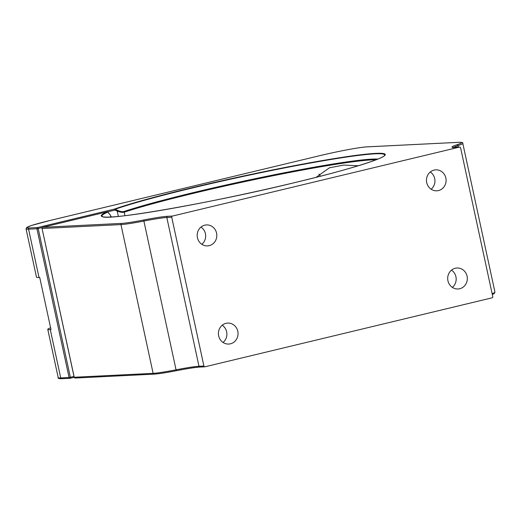 <?xml version="1.0" encoding="UTF-8"?>
<svg xmlns="http://www.w3.org/2000/svg" width="521" height="521" viewBox="0 0 521 521"><rect width="100%" height="100%" fill="white"/><g stroke="black" fill="none" stroke-linecap="round" stroke-linejoin="round"><path stroke-width="0.78" d="M109.918 217.029A140.129 8.603 167.8 0 1 110.595 216.671C111.051 216.339 110.732 215.551 109.657 214.313L107.788 212.099A144.571 8.877 -12.2 0 0 102.409 216.502C104.421 221.301 210.569 203.249 294.534 182.656C345.788 170.536 383.463 158.631 384.485 155.519A144.571 8.877 -12.2 0 0 192.288 188.003A144.571 8.877 -12.2 0 0 115.069 209.286L117.342 210.269C120.077 211.48 122.233 211.917 123.809 211.565A140.129 8.603 167.8 0 1 194.795 192.256A140.129 8.603 167.8 0 1 377.862 159.094M107.547 211.754L107.508 211.747A1.003 0.957 -113 0 0 107.502 211.747L42.774 227.299L121.667 223.398A36.724 2.253 -12.2 0 0 143.985 219.947A38.736 2.377 167.8 0 1 167.528 216.313L172.444 216.065L459.476 147.111L454.559 147.358A38.736 2.377 167.8 0 1 456.924 144.766A36.724 2.253 -12.2 0 0 459.17 142.311L366.784 146.889A37.225 2.286 -12.2 0 0 319.705 155.688L50.068 220.468A37.225 2.286 -12.2 0 0 29.274 227.97L37.623 227.553L114.373 209.116A145.281 8.916 167.8 0 1 191.975 187.729A145.281 8.916 167.8 0 1 375.693 153.376A145.281 8.916 167.8 0 1 294.56 182.65A145.281 8.916 167.8 0 1 146.518 212.705A145.281 8.916 167.8 0 1 107.502 211.747A1.003 0.352 -103.5 0 0 107.482 211.754L107.508 211.747M430.281 171.982A10.498 9.821 -92.8 0 1 434.696 178.579A10.498 9.821 -92.8 0 1 431.134 189.227M445.852 178.032A10.498 9.821 -92.8 0 1 436.806 190.81A10.498 9.821 -92.8 0 1 426.719 182.63A10.498 9.821 -92.8 0 1 435.764 169.846A10.498 9.821 -92.8 0 1 445.852 178.032M451.505 270.139A10.498 9.821 -92.8 0 1 455.921 276.742A10.498 9.821 -92.8 0 1 452.358 287.384M467.077 276.189A10.498 9.821 -92.8 0 1 458.031 288.973A10.498 9.821 -92.8 0 1 447.943 280.786A10.498 9.821 -92.8 0 1 456.989 268.002A10.498 9.821 -92.8 0 1 467.077 276.189M222.22 325.221A10.498 9.821 -92.8 0 1 226.635 331.825A10.498 9.821 -92.8 0 1 223.073 342.466M237.791 331.271A10.498 9.821 -92.8 0 1 228.745 344.055A10.498 9.821 -92.8 0 1 218.657 335.869A10.498 9.821 -92.8 0 1 227.703 323.085A10.498 9.821 -92.8 0 1 237.791 331.271M200.995 227.065A10.498 9.821 -92.8 0 1 205.411 233.662A10.498 9.821 -92.8 0 1 201.848 244.31M216.567 233.115A10.498 9.821 -92.8 0 1 207.521 245.892A10.498 9.821 -92.8 0 1 197.433 237.713A10.498 9.821 -92.8 0 1 206.479 224.929A10.498 9.821 -92.8 0 1 216.567 233.115M316.117 177.329L329.461 167.788L343.736 165.079L358.298 165.763M318.943 174.066A19.805 18.528 -92.8 0 1 320.435 176.228M47.769 329.344L58.209 377.634A38.235 2.345 -12.2 0 0 60.729 377.927L69.078 377.51L36.919 228.758L28.57 229.168A38.235 2.345 167.8 0 1 26.05 228.875L36.49 277.172A38.235 2.345 -12.2 0 0 39.01 277.465L39.72 277.426L50.999 329.598L50.29 329.63A38.235 2.345 167.8 0 1 47.769 329.344A38.235 2.345 167.8 0 1 50.609 327.781M172.444 216.065A1.003 0.944 87.2 0 0 171.741 217.27L203.906 366.022A1.003 0.944 87.2 0 0 205.033 366.784L492.065 297.83A1.003 0.944 87.2 0 0 492.768 296.631L460.603 147.873A1.003 0.944 87.2 0 0 459.476 147.111M376.11 159.791A139.836 8.583 -12.2 0 0 195.049 192.946A139.836 8.583 -12.2 0 0 124.213 212.21C122.533 212.614 120.201 212.229 117.218 211.057L117.342 210.269M118.378 216.417L117.218 211.057L114.939 210.08A1.003 0.352 -103.5 0 0 114.373 209.116A1.003 0.905 70.5 0 1 115.069 209.286L114.939 210.08L107.671 211.826L109.905 214.489A1.003 0.775 -40.4 0 0 109.657 214.313M123.809 211.565A1.003 0.879 71.5 0 1 124.213 212.21L124.968 215.707M29.274 227.97A1.003 0.944 -92.8 0 0 28.57 229.168L39.01 277.465M121.667 223.398A1.003 0.944 87.2 0 0 120.957 224.597L42.071 228.504L74.229 377.256L153.122 373.349L120.957 224.597A37.733 2.318 167.8 0 0 143.887 221.054L176.052 369.812A37.733 2.318 167.8 0 1 198.983 366.27L203.906 366.022M171.741 217.27L166.824 217.511L198.983 366.27A1.003 0.944 87.2 0 0 199.947 367.051L204.87 366.81M50.29 329.63L60.729 377.927A1.003 0.944 87.2 0 0 61.699 378.708C58.919 378.728 57.759 378.37 58.209 377.634M42.318 227.527L38.189 228.517L70.348 377.276L73.982 376.403M61.699 378.708L70.048 378.298A1.003 1.003 0 0 0 70.231 378.272A1.003 0.352 76.5 0 1 70.211 378.272A1.003 0.944 -92.8 0 1 69.078 377.51L70.348 377.276A1.003 0.352 76.5 0 1 70.231 378.272L74.184 377.321L70.25 378.259M199.797 367.045A38.736 2.377 -12.2 0 0 176.567 370.665L176.567 370.665C187.729 368.516 195.531 367.312 199.947 367.051M176.528 370.672A36.724 2.253 167.8 0 1 154.249 374.111M167.528 216.313A1.003 0.944 87.2 0 0 166.824 217.511A37.733 2.318 -12.2 0 0 143.887 221.054L143.985 219.947M458.33 147.156L457.992 145.6A37.733 2.318 -12.2 0 0 453.609 147.358M153.122 373.349A37.733 2.318 -12.2 0 0 176.052 369.812L176.547 370.672C165.932 372.723 158.443 373.876 154.086 374.137A1.003 0.944 87.2 0 1 153.122 373.349M492.13 293.668A37.733 2.318 -12.2 0 0 494.95 292.118L462.791 143.366A37.733 2.318 167.8 0 1 457.992 145.6A1.003 0.866 -108.2 0 0 456.924 144.766M74.223 377.217L74.229 377.256A1.003 0.944 87.2 0 0 75.193 378.044L154.086 374.137M42.722 227.312A1.003 0.352 -103.5 0 1 42.748 227.306A1.003 0.352 -103.5 0 1 42.774 227.299A1.003 0.944 87.2 0 0 42.071 228.504L74.164 377.25A1.003 1.003 0 0 0 75.193 378.044M36.919 228.758A1.003 0.944 -92.8 0 1 37.623 227.553A1.003 0.352 -103.5 0 1 38.189 228.517L36.919 228.758M26.05 228.875L26.727 227.462L31.781 225.398L50.042 220.468A1.003 0.352 76.5 0 1 50.068 220.468M319.66 155.701A1.003 0.352 76.5 0 1 319.686 155.694A1.003 0.352 76.5 0 1 319.705 155.688C337.699 151.337 360.239 147.111 366.947 146.863A1.003 0.944 87.2 0 0 366.784 146.889M367.11 146.87A1.003 0.944 87.2 0 0 366.947 146.863L459.333 142.292A1.003 0.944 87.2 0 0 459.17 142.311M454.885 147.339A1.003 0.944 87.2 0 0 454.559 147.358M42.058 228.459L41.999 228.498A1.003 1.003 0 0 1 42.748 227.306L107.482 211.754M111.253 216.736L109.905 214.489M492.306 294.502L494.273 293.531L494.95 292.118M50.042 220.468L319.686 155.694M459.333 142.292C462.081 142.266 463.234 142.624 462.791 143.366M459.639 147.091L452.788 147.28L453.198 147.827"/></g></svg>
